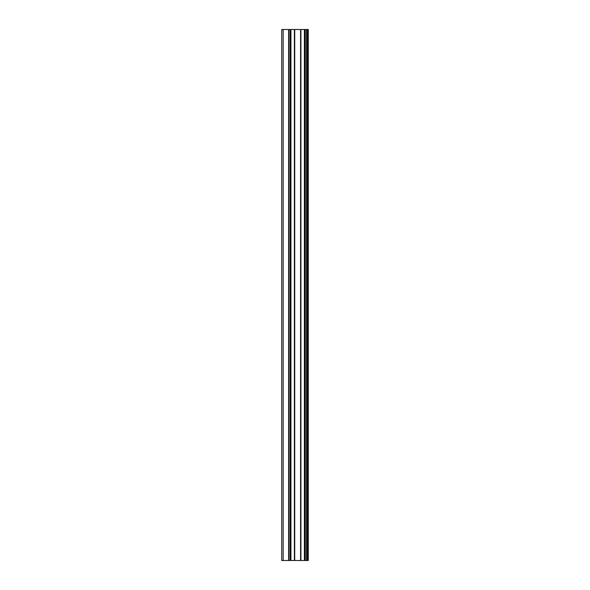 <?xml version="1.0" encoding="UTF-8"?>
<svg xmlns="http://www.w3.org/2000/svg" width="590" height="590" viewBox="0 0 590 590"><rect width="100%" height="100%" fill="white"/><g stroke="black" fill="none" stroke-linecap="round" stroke-linejoin="round"><path stroke-width="0.89" d="M307.884 29.5L308.275 29.5L308.275 560.5L307.884 560.5L307.884 29.5L281.725 29.5L281.725 560.5L283.148 560.5L283.148 29.5M283.148 560.5L307.884 560.5M290.516 29.5L290.516 560.5L290.509 29.5M304.801 29.5L304.801 560.5L304.794 29.5M307.685 560.5L307.685 29.5M306.704 560.5L306.704 29.5M306.483 560.5L306.483 29.5M305.222 560.5L305.222 29.5M304.388 560.5L304.388 29.5M300.922 560.5L300.922 29.5M300.59 560.5L300.59 29.5M294.72 560.5L294.72 29.5M294.388 560.5L294.388 29.5M290.922 560.5L290.922 29.5M290.088 560.5L290.088 29.5M288.827 560.5L288.827 29.5M288.606 560.5L288.606 29.5"/></g></svg>

